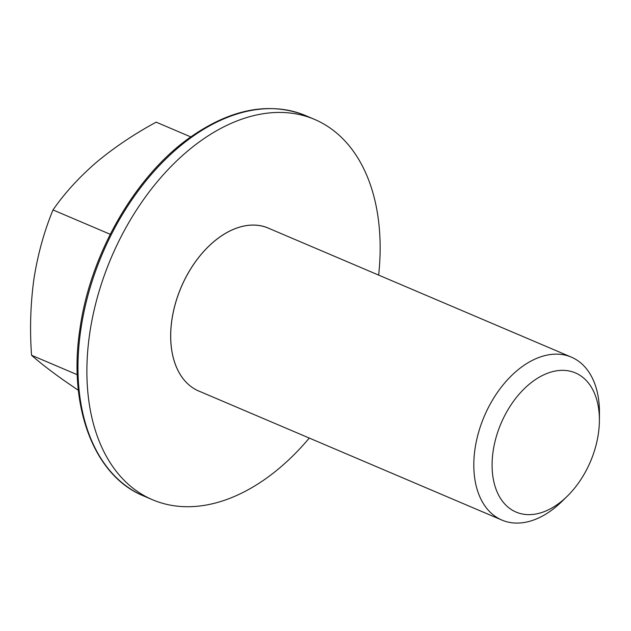 <?xml version="1.0" encoding="UTF-8"?>
<svg xmlns="http://www.w3.org/2000/svg" width="631" height="631" viewBox="0 0 631 631"><rect width="100%" height="100%" fill="white"/><g stroke="black" fill="none" stroke-linecap="round" stroke-linejoin="round"><path stroke-width="0.95" d="M190.743 136.888L156.149 122.162C133.953 134.206 113.974 147.654 96.212 162.482C78.851 177.548 64.457 193.362 53.012 209.934C44.123 231.482 37.757 254.514 33.916 279.036C30.485 304.047 29.696 329.461 31.55 355.261C39.524 362.375 50.346 370.776 64.023 380.469L78.37 390.313M378.655 275.1A206.708 132.857 113.1 0 0 314.49 119.377A206.708 132.857 113.1 0 0 89.776 333.065A206.708 132.857 113.1 0 0 152.544 499.752A206.708 132.857 113.1 0 0 309.277 438.072M535.167 514.131A75.641 48.619 113.1 0 0 567.143 496.345A75.641 48.619 113.1 0 0 599.395 420.593A75.641 48.619 113.1 0 0 556.321 370.854A75.641 48.619 113.1 0 0 493.142 451.094A75.641 48.619 113.1 0 0 535.167 514.131M567.143 496.345L561.693 501.661A88.561 56.916 -66.9 0 1 524.251 522.492A88.561 56.916 -66.9 0 1 501.945 520.094A88.561 56.916 -66.9 0 1 478.574 432.385A88.561 56.916 -66.9 0 1 549.025 354.74A88.561 56.916 -66.9 0 1 571.323 357.13A88.561 56.916 -66.9 0 1 599.45 412.974L599.395 420.593M200.201 391.63A88.592 56.94 -66.9 0 1 198.836 391.078A88.592 56.94 -66.9 0 1 175.457 303.337A88.592 56.94 -66.9 0 1 245.924 225.669A88.592 56.94 -66.9 0 1 268.238 228.059A88.592 56.94 -66.9 0 1 269.579 228.667M501.945 520.094L198.852 391.054A88.592 56.94 -66.9 0 1 198.812 391.07A88.592 56.94 -66.9 0 1 175.442 303.33A88.592 56.94 -66.9 0 1 245.909 225.661A88.592 56.94 -66.9 0 1 268.222 228.051A88.592 56.94 -66.9 0 1 268.23 228.059L268.238 228.059M198.812 391.07L198.836 391.078A88.561 56.916 -66.9 0 1 175.481 303.345A88.561 56.916 -66.9 0 1 245.924 225.693A88.561 56.916 -66.9 0 1 268.23 228.091L571.323 357.13M110.244 234.306L53.012 209.934M77.274 374.727L31.55 355.261M80.863 329.279A206.708 132.857 113.1 0 0 143.639 495.958C93.814 475.806 67.793 406.38 79.995 328.506C90.28 255.042 133.811 178.336 187.502 139.246C229.408 109.045 268.767 101.149 305.585 115.583A206.708 132.857 113.1 0 0 80.863 329.279M143.639 495.958L152.544 499.752M305.585 115.583L314.49 119.377"/></g></svg>

